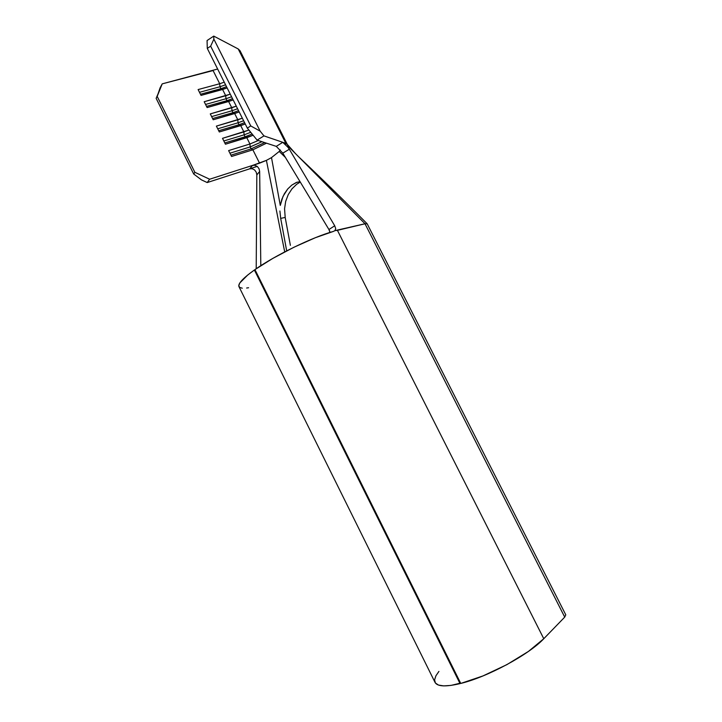 <?xml version="1.0" encoding="UTF-8"?>
<svg xmlns="http://www.w3.org/2000/svg" width="722" height="722" viewBox="0 0 722 722"><rect width="100%" height="100%" fill="white"/><g stroke="black" fill="none" stroke-linecap="round" stroke-linejoin="round"><path stroke-width="1.08" d="M240.029 50.748L238.206 48.952L213.748 36.1L207.07 40.54L207.286 48.41L247.312 128.101L257.113 140.122L276.273 146.367L282.78 142.315L263.972 135.889L260.155 131.151L213.865 39.159L213.748 36.1L238.206 48.952L285.858 143.362L287.365 144.535M213.143 70.539L162.215 83.86L156.142 98.336L162.215 83.86L217.638 69.023M288.231 194.624L285.668 201.429L288.231 194.624L292.004 188.803L296.67 184.281L300.271 182.052L296.67 184.281L291.932 188.893M285.19 217.439L280.687 218.378L286.679 250.877L280.687 218.378L285.19 217.439L284.567 208.793L285.668 201.429L284.567 208.793L285.19 217.439L290.379 245.363M438.931 671.397L435.935 675.765L434.581 679.862L435.402 683.012L438.462 685.061L443.696 685.891L450.979 685.413L460.582 683.093L460.049 683.608L254.379 270.01L255.056 269.829L254.379 270.01C242.935 278.214 237.791 283.764 238.964 286.661L435.032 682.398C437.37 686.586 445.709 686.983 460.049 683.608L254.379 270.01L247.736 275.001L239.839 282.943L238.774 285.65L239.623 287.41L242.285 288.204M287.564 145.609L365.007 223.766L564.721 617.111L543.774 638.726C529.163 654.484 487.603 676.956 460.753 683.436L254.947 269.613L272.763 258.431L294.007 247.213L315.352 237.709L333.51 231.374C312.77 237.015 275.091 255.335 254.947 269.613L460.753 683.436L482.937 675.945L506.925 664.61L528.45 651.415L543.774 638.726L564.721 617.111L565.768 614.819L367.191 223.82L365.007 223.766L367.182 223.811M224.244 82.182L219.705 83.734L213.089 70.557L219.705 83.734L198.117 89.564L201.032 95.394L227.132 87.931L222.593 89.492L225.724 95.746L222.593 89.492L220.932 88.671L219.975 86.748L225.562 84.799L219.975 86.748L219.705 83.734L224.244 82.182M230.264 94.158L204.191 101.721L207.115 107.569L233.161 99.925L228.621 101.513L231.762 107.768L228.621 101.513L226.952 100.665L225.986 98.743L231.572 96.757L225.986 98.743L225.724 95.746L230.264 94.158M236.302 106.17L210.282 113.905L213.216 119.762L239.199 111.937L234.668 113.553L237.809 119.825L234.668 113.553L232.98 112.677L232.015 110.755L237.592 108.742L232.015 110.755L231.762 107.768L236.302 106.17M242.339 118.2L216.383 126.106L219.317 131.973L245.245 123.976L240.724 125.619L243.874 131.9L240.724 125.619L239.018 124.716L238.052 122.785L243.621 120.755L238.052 122.785L237.809 119.825L242.339 118.2M248.891 130.032L222.502 138.335L225.435 144.21L253.124 135.231L246.789 137.703L249.947 143.994L246.789 137.703L245.074 136.774L244.099 134.843L250.742 132.306L244.099 134.843L243.874 131.9L248.891 130.032M258.296 140.51L249.947 143.994L228.621 150.591L231.563 156.475L252.862 149.815L266.508 143.182L252.862 149.815L259.559 163.163L252.862 149.815L251.139 148.858L250.164 146.927L261.951 141.702L250.164 146.927L249.947 143.994L258.296 140.51M256.256 172.233L254.622 169.977L256.256 172.233L256.824 174.932L256.211 268.746L256.824 174.932L259.658 171.484L259.063 168.795L257.411 166.547L255.037 165.32L252.547 165.419L266.409 160.374L284.712 251.897L266.409 160.374L271.499 157.604L280.28 205.4L271.499 157.604L279.224 151.458L285.398 157.423L279.224 151.458L280.253 149.896L279.224 151.458L271.499 157.604L266.409 160.374L259.559 163.163L209.642 179.227L207.214 182.558L249.731 168.813L252.547 165.419L209.642 179.227L194.877 172.314L157.188 96.387L194.877 172.314L193.704 174.011L156.142 98.336L193.704 174.011L201.447 179.868L207.214 182.558L256.879 166.502L249.731 168.813L252.547 165.419L255.037 165.32L257.411 166.547L259.063 168.795L259.658 171.484L260.804 265.696L259.658 171.484L256.824 174.787M297.121 182.143L291.787 185.121L287.771 188.911L283.015 196.384L280.28 205.4L281.842 199.263L284.396 193.686L287.771 188.911L291.787 185.121L296.3 182.476L300.027 181.646M287.293 144.382L239.993 50.675L238.206 48.952L285.858 143.362L263.972 135.889L257.113 140.122L276.273 146.367L282.78 142.315L287.852 147.171L289.332 149.237L282.816 153.145L328.934 229.515L334.719 225.778L289.332 149.237L334.719 225.778L335.712 228.603L334.936 230.634L365.007 223.766L295.551 153.669L287.239 144.319L284.116 143.227M260.155 131.151L250.76 125.944L210.662 46.172L213.865 39.159L260.155 131.151L250.76 125.944L247.312 128.101L207.286 48.41L210.662 46.172L250.76 125.944L247.312 128.101L257.113 140.122L263.972 135.889L260.155 131.151M213.865 39.159L210.662 46.172L207.286 48.41L207.07 40.54L213.748 36.1L213.865 39.159M209.642 179.227L194.877 172.314L193.704 174.011L201.447 179.868L207.214 182.558L209.642 179.227M157.188 96.387L160.113 87.795L162.215 83.86L157.188 96.387M252.267 168.731L249.731 168.813L252.24 168.731L254.622 169.977M287.852 147.171L289.332 149.237L282.816 153.145L276.273 146.367L282.816 153.145L328.934 229.515L334.719 225.778L335.712 228.603L334.936 230.634L333.51 231.374M329.783 231.356L328.934 229.515L329.981 232.43M280.687 218.378L279.901 210.995L280.687 218.378M334.936 230.634L337.427 230.345L543.774 638.726L337.427 230.345L365.007 223.766L564.721 617.111L565.777 614.819M248.585 287.735L246.635 288.033M264.676 142.586L251.139 148.858L264.676 142.586M230.914 155.167L251.139 148.858L252.862 149.815L231.563 156.475L228.621 150.591L249.947 143.994L250.164 146.927L251.139 148.858L230.914 155.167M229.939 153.208L250.164 146.927L229.939 153.208M252.14 134.03L245.074 136.774L252.14 134.03M224.804 142.938L245.074 136.774L246.789 137.703L225.435 144.21L222.502 138.335L243.874 131.9L244.099 134.843L245.074 136.774L224.804 142.938M223.82 140.989L244.099 134.843L223.82 140.989M244.587 122.677L239.018 124.716L244.587 122.677M218.703 130.736L239.018 124.716L240.724 125.619L219.317 131.973L216.383 126.106L237.809 119.825L238.052 122.785L239.018 124.716L218.703 130.736M217.719 128.787L238.052 122.785L217.719 128.787M238.558 110.665L232.98 112.677L238.558 110.665M212.611 118.552L232.98 112.677L234.668 113.553L213.216 119.762L210.282 113.905L231.762 107.768L232.015 110.755L232.98 112.677L212.611 118.552M211.636 116.603L232.015 110.755L211.636 116.603M232.529 98.67L226.952 100.665L232.529 98.67M206.528 106.396L226.952 100.665L228.621 101.513L207.115 107.569L204.191 101.721L225.724 95.746L225.986 98.743L226.952 100.665L206.528 106.396M205.553 104.446L225.986 98.743L205.553 104.446M226.518 86.703L220.932 88.671L226.518 86.703M200.463 94.257L220.932 88.671L222.593 89.492L201.032 95.394L198.117 89.564L219.705 83.734L219.975 86.748L220.932 88.671L200.463 94.257M199.489 92.317L219.975 86.748L199.489 92.317M298.718 156.864C321.425 178.361 344.213 200.635 367.083 223.694"/></g></svg>
